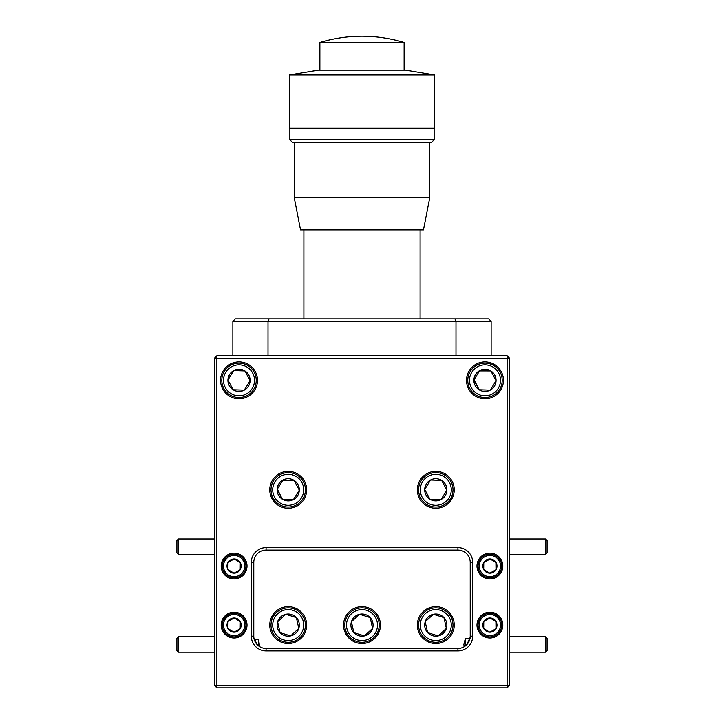 <?xml version="1.0" encoding="UTF-8"?>
<svg xmlns="http://www.w3.org/2000/svg" width="724" height="724" viewBox="0 0 724 724"><rect width="100%" height="100%" fill="white"/><g stroke="black" fill="none" stroke-linecap="round" stroke-linejoin="round"><path stroke-width="1.09" d="M178.457 652.17L176.918 650.632L176.918 638.333L178.457 636.794L178.457 652.17L214.431 652.17M547.082 638.333L547.082 650.632L545.543 652.17L545.543 636.794L547.082 638.333M547.082 540.502L547.082 552.801L545.543 554.34L545.543 538.964L547.082 540.502M178.457 554.34L176.918 552.801L176.918 540.502L178.457 538.964L178.457 554.34L214.431 554.34M228.694 575.2A10.625 10.625 0 0 0 243.246 571.462A10.625 10.625 0 0 0 239.517 556.91A10.625 10.625 0 0 0 224.956 560.638A10.625 10.625 0 0 0 228.694 575.2M240.115 555.887A11.81 11.81 0 0 1 244.269 572.06A11.81 11.81 0 0 1 228.096 576.214A11.81 11.81 0 0 1 223.942 560.041A11.81 11.81 0 0 1 240.115 555.887M230.485 572.159A7.104 7.104 0 0 0 240.287 562.566A7.104 7.104 0 0 0 227.997 562.439A7.104 7.104 0 0 0 230.485 572.159M230.974 571.345L234.024 573.155L240.214 569.67L240.287 562.566L234.178 558.955L227.997 562.439L227.915 569.535L230.974 571.345M227.988 562.838L227.915 569.535L234.024 573.155L240.214 569.67M240.214 569.272L240.287 562.566L234.178 558.955M233.834 559.145L227.997 562.439M484.483 634.224A10.625 10.625 0 0 0 499.044 630.495A10.625 10.625 0 0 0 495.306 615.934A10.625 10.625 0 0 0 480.754 619.672A10.625 10.625 0 0 0 484.483 634.224M495.904 614.92A11.81 11.81 0 0 1 500.058 631.093A11.81 11.81 0 0 1 483.885 635.247A11.81 11.81 0 0 1 479.731 619.074A11.81 11.81 0 0 1 495.904 614.92M486.284 631.192A7.104 7.104 0 0 0 496.085 621.599A7.104 7.104 0 0 0 483.786 621.464A7.104 7.104 0 0 0 486.284 631.192M486.763 630.378L489.822 632.179L496.003 628.694L496.085 621.599L489.976 617.979L483.786 621.464L483.713 628.568L486.763 630.378M490.166 631.989L496.003 628.694L495.913 621.491M489.623 618.178L483.786 621.464L483.713 628.568L489.822 632.179M484.483 575.2A10.625 10.625 0 0 0 499.044 571.462A10.625 10.625 0 0 0 495.306 556.91A10.625 10.625 0 0 0 480.754 560.638A10.625 10.625 0 0 0 484.483 575.2M495.904 555.887A11.81 11.81 0 0 1 500.058 572.06A11.81 11.81 0 0 1 483.885 576.214A11.81 11.81 0 0 1 479.731 560.041A11.81 11.81 0 0 1 495.904 555.887M486.284 572.159A7.104 7.104 0 0 0 496.085 562.566A7.104 7.104 0 0 0 483.786 562.439A7.104 7.104 0 0 0 486.284 572.159M486.763 571.345L489.822 573.155L496.003 569.67L496.085 562.566L489.976 558.955L483.786 562.439L483.713 569.535L486.763 571.345M490.166 572.956L496.003 569.67L495.913 562.467M490.139 559.055L483.786 562.439L483.713 569.535L489.822 573.155M228.694 634.224A10.625 10.625 0 0 0 243.246 630.495A10.625 10.625 0 0 0 239.517 615.934A10.625 10.625 0 0 0 224.956 619.672A10.625 10.625 0 0 0 228.694 634.224M240.115 614.92A11.81 11.81 0 0 1 244.269 631.093A11.81 11.81 0 0 1 228.096 635.247A11.81 11.81 0 0 1 223.942 619.074A11.81 11.81 0 0 1 240.115 614.92M230.485 631.192A7.104 7.104 0 0 0 240.287 621.599A7.104 7.104 0 0 0 227.997 621.464A7.104 7.104 0 0 0 230.485 631.192M230.974 630.378L234.024 632.179L240.214 628.694L240.287 621.599L234.178 617.979L227.997 621.464L227.915 628.568L230.974 630.378M227.988 621.862L227.915 628.568L234.024 632.179L240.214 628.694M240.214 628.296L240.287 621.599M233.834 618.178L227.997 621.464M429.784 197.489L294.216 197.489L300.514 229.861L423.486 229.861L429.784 197.489L429.784 142.719M434.138 139.813L289.862 139.813L292.767 142.719L431.233 142.719L434.138 139.813L434.138 128.193M404.119 42.444L319.881 42.444C347.963 34.128 376.037 34.128 404.119 42.444L404.119 70.092M434.626 74.934L405.576 70.092L318.424 70.092L289.374 74.934L289.374 128.193L434.626 128.193L434.626 74.934L289.374 74.934M268.016 355.765L268.016 321.329L232.875 321.329L232.875 355.765M491.125 355.765L491.125 321.329L455.984 321.329L455.984 355.765M455.984 321.329L268.016 321.329L269.084 318.868L454.916 318.868L455.984 321.329M232.875 321.329L235.336 318.868L269.084 318.868M454.916 318.868L488.664 318.868L491.125 321.329M350.326 612.423A17.213 17.213 0 0 1 374.661 613.409A17.213 17.213 0 0 1 373.674 637.735A17.213 17.213 0 0 1 349.339 636.749A17.213 17.213 0 0 1 350.326 612.423M369.521 633.238A11.095 11.095 0 0 0 372.589 628.387L370.154 617.563L359.566 614.26L351.412 621.78L353.846 632.604L364.434 635.907L372.589 628.387L370.154 617.563L359.566 614.26L351.412 621.78L353.846 632.604L364.434 635.907L372.589 628.387A11.095 11.095 0 0 0 359.566 614.26A11.095 11.095 0 0 0 353.846 632.604A11.095 11.095 0 0 0 369.521 633.238M372.507 636.468A15.494 15.494 0 0 0 373.394 614.576A15.494 15.494 0 0 0 351.493 613.69A15.494 15.494 0 0 0 350.606 635.582A15.494 15.494 0 0 0 372.507 636.468M424.119 612.423A17.213 17.213 0 0 1 448.446 613.409A17.213 17.213 0 0 1 447.459 637.735A17.213 17.213 0 0 1 423.133 636.749A17.213 17.213 0 0 1 424.119 612.423M425.196 621.78A11.095 11.095 0 0 0 443.305 633.238A11.095 11.095 0 0 0 446.373 628.387L443.939 617.563L433.35 614.26L425.196 621.78L427.631 632.604L438.219 635.907L446.373 628.387L443.939 617.563L433.35 614.26A11.095 11.095 0 0 0 425.196 621.78L427.631 632.604L438.219 635.907L446.373 628.387A11.095 11.095 0 0 0 433.35 614.26M446.292 636.468A15.494 15.494 0 0 0 447.179 614.576A15.494 15.494 0 0 0 425.287 613.69A15.494 15.494 0 0 0 424.4 635.582A15.494 15.494 0 0 0 446.292 636.468M224.404 371.267A17.213 17.213 0 0 1 248.115 365.738A17.213 17.213 0 0 1 253.644 389.449A17.213 17.213 0 0 1 229.933 394.978A17.213 17.213 0 0 1 224.404 371.267M244.486 370.923L233.789 370.57A11.095 11.095 0 0 0 233.164 389.774A11.095 11.095 0 0 0 250.115 380.715L244.884 370.932L233.789 370.57L227.933 379.991L233.164 389.774L244.25 390.136L247.183 385.43L250.115 380.715L244.884 370.932A11.095 11.095 0 0 0 233.789 370.57L227.933 379.991L233.164 389.774L244.25 390.136L250.115 380.715A11.095 11.095 0 0 0 244.884 370.932M252.178 388.535A15.494 15.494 0 0 0 247.201 367.195A15.494 15.494 0 0 0 225.861 372.172A15.494 15.494 0 0 0 230.838 393.512A15.494 15.494 0 0 0 252.178 388.535M258.703 645.989L257.029 644.478C253.599 636.957 252.694 635.364 254.305 639.717L258.703 639.717L258.703 645.989L259.5 646.541L258.703 639.717M258.703 552.521C261.454 550.81 261.454 550.81 258.703 552.521C261.454 550.81 261.454 550.81 258.703 552.521C255.5 555.561 255.5 555.561 258.703 552.521C260.767 551.181 260.767 551.181 258.703 552.521M465.297 645.989L465.297 638.704L463.876 644.478L464.138 646.758L466.971 644.478C470.365 636.64 471.36 634.722 469.948 638.704L465.297 638.704M465.297 552.521C463.233 551.181 463.233 551.181 465.297 552.521C463.233 551.181 463.233 551.181 465.297 552.521C467.74 554.711 467.74 554.711 465.297 552.521C467.74 554.711 467.74 554.711 465.297 552.521M220.576 380.353A18.444 18.444 0 0 0 239.02 398.806A18.444 18.444 0 0 0 257.473 380.353A18.444 18.444 0 0 0 239.02 361.909A18.444 18.444 0 0 0 220.576 380.353M466.528 380.353A18.444 18.444 0 0 0 484.98 398.806A18.444 18.444 0 0 0 503.424 380.353A18.444 18.444 0 0 0 484.98 361.909A18.444 18.444 0 0 0 466.528 380.353M269.762 489.804A18.444 18.444 0 0 0 288.215 508.257A18.444 18.444 0 0 0 306.659 489.804A18.444 18.444 0 0 0 288.215 471.36A18.444 18.444 0 0 0 269.762 489.804M417.341 489.804A18.444 18.444 0 0 0 435.785 508.257A18.444 18.444 0 0 0 454.238 489.804A18.444 18.444 0 0 0 435.785 471.36A18.444 18.444 0 0 0 417.341 489.804M343.556 625.084A18.444 18.444 0 0 0 362 643.527A18.444 18.444 0 0 0 380.444 625.084A18.444 18.444 0 0 0 362 606.631A18.444 18.444 0 0 0 343.556 625.084M269.762 625.084A18.444 18.444 0 0 0 288.215 643.527A18.444 18.444 0 0 0 306.659 625.084A18.444 18.444 0 0 0 288.215 606.631A18.444 18.444 0 0 0 269.762 625.084M417.341 625.084A18.444 18.444 0 0 0 435.785 643.527A18.444 18.444 0 0 0 454.238 625.084A18.444 18.444 0 0 0 435.785 606.631A18.444 18.444 0 0 0 417.341 625.084M221.191 566.05A12.914 12.914 0 0 0 234.105 578.965A12.914 12.914 0 0 0 247.02 566.05A12.914 12.914 0 0 0 234.105 553.136A12.914 12.914 0 0 0 221.191 566.05M221.191 625.084A12.914 12.914 0 0 0 234.105 637.998A12.914 12.914 0 0 0 247.02 625.084A12.914 12.914 0 0 0 234.105 612.169A12.914 12.914 0 0 0 221.191 625.084M476.98 566.05A12.914 12.914 0 0 0 489.895 578.965A12.914 12.914 0 0 0 502.809 566.05A12.914 12.914 0 0 0 489.895 553.136A12.914 12.914 0 0 0 476.98 566.05M476.98 625.084A12.914 12.914 0 0 0 489.895 637.998A12.914 12.914 0 0 0 502.809 625.084A12.914 12.914 0 0 0 489.895 612.169A12.914 12.914 0 0 0 476.98 625.084M470.356 371.267A17.213 17.213 0 0 1 494.067 365.738A17.213 17.213 0 0 1 499.596 389.449A17.213 17.213 0 0 1 475.885 394.978A17.213 17.213 0 0 1 470.356 371.267M474.102 379.657L479.116 389.774L490.211 390.136A11.095 11.095 0 0 0 496.067 380.715L490.836 370.932L479.75 370.57L473.885 379.991L479.116 389.774L490.211 390.136L496.067 380.715L490.836 370.932L479.532 370.914M498.139 388.535A15.494 15.494 0 0 0 493.162 367.195A15.494 15.494 0 0 0 471.822 372.172A15.494 15.494 0 0 0 476.799 393.512A15.494 15.494 0 0 0 498.139 388.535M421.169 480.718A17.213 17.213 0 0 1 444.88 475.188A17.213 17.213 0 0 1 450.409 498.899A17.213 17.213 0 0 1 426.698 504.429A17.213 17.213 0 0 1 421.169 480.718M424.698 489.442A11.095 11.095 0 0 0 445.206 495.659A11.095 11.095 0 0 0 446.871 490.166L441.64 480.383L430.554 480.021L424.698 489.442L429.929 499.225L441.016 499.587L446.871 490.166L441.64 480.383A11.095 11.095 0 0 0 424.698 489.442L429.929 499.225L441.016 499.587L446.871 490.166A11.095 11.095 0 0 0 441.64 480.383M448.943 497.985A15.494 15.494 0 0 0 443.966 476.645A15.494 15.494 0 0 0 422.626 481.623A15.494 15.494 0 0 0 427.603 502.963A15.494 15.494 0 0 0 448.943 497.985M273.591 480.718A17.213 17.213 0 0 1 297.302 475.188A17.213 17.213 0 0 1 302.831 498.899A17.213 17.213 0 0 1 279.12 504.429A17.213 17.213 0 0 1 273.591 480.718M277.337 489.107L282.36 499.225L293.446 499.587A11.095 11.095 0 0 0 299.302 490.166L294.071 480.383L282.984 480.021L277.129 489.442L282.36 499.225L293.446 499.587L299.302 490.166L294.071 480.383L282.776 480.365M301.374 497.985A15.494 15.494 0 0 0 296.397 476.645A15.494 15.494 0 0 0 275.057 481.623A15.494 15.494 0 0 0 280.034 502.963A15.494 15.494 0 0 0 301.374 497.985M298.713 636.468A15.494 15.494 0 0 0 299.6 614.576A15.494 15.494 0 0 0 277.708 613.69A15.494 15.494 0 0 0 276.821 635.582A15.494 15.494 0 0 0 298.713 636.468M276.541 612.423A17.213 17.213 0 0 1 300.867 613.409A17.213 17.213 0 0 1 299.881 637.735A17.213 17.213 0 0 1 275.554 636.749A17.213 17.213 0 0 1 276.541 612.423M295.736 633.238A11.095 11.095 0 0 0 285.781 614.26A11.095 11.095 0 0 0 280.061 632.604A11.095 11.095 0 0 0 295.736 633.238M294.722 632.143L298.804 628.387L296.369 617.563L285.781 614.26L277.627 621.78L280.061 632.604L290.65 635.907L294.722 632.143M507.117 687.8L216.883 687.8L214.431 685.338L214.431 358.217L216.883 355.765L507.117 355.765L509.569 358.217L509.569 685.338L507.117 685.338L507.117 358.217L216.883 358.217L216.883 685.338L507.117 685.338L507.117 687.8L509.569 685.338M298.713 627.998L296.369 617.563L285.781 614.26M277.627 621.78L280.061 632.604L290.65 635.907L298.804 628.387M293.446 499.587L299.302 490.166A11.095 11.095 0 0 0 282.984 480.021A11.095 11.095 0 0 0 282.36 499.225A11.095 11.095 0 0 0 293.446 499.587M441.242 480.374L430.554 480.021M490.211 390.136L496.067 380.715A11.095 11.095 0 0 0 479.75 370.57A11.095 11.095 0 0 0 479.116 389.774A11.095 11.095 0 0 0 490.211 390.136M472.681 636.152A14.761 14.761 0 0 1 457.921 650.903L266.079 650.903A14.761 14.761 0 0 1 251.319 636.152L251.319 562.367A14.761 14.761 0 0 1 266.079 547.606L457.921 547.606A14.761 14.761 0 0 1 472.681 562.367L472.681 636.152L470.22 636.152L470.22 562.367A12.299 12.299 0 0 0 457.921 550.068L266.079 550.068A12.299 12.299 0 0 0 253.78 562.367L253.78 636.152A12.299 12.299 0 0 0 266.079 648.451L457.921 648.451A12.299 12.299 0 0 0 470.22 636.152M509.569 358.217L507.117 358.217L507.117 355.765M214.431 358.217L216.883 358.217L216.883 355.765M216.883 687.8L216.883 685.338L214.431 685.338M457.921 547.606L457.921 550.068M266.079 550.068L266.079 547.606M253.78 562.367L251.319 562.367M472.681 562.367L470.22 562.367M253.78 636.152L251.319 636.152M266.079 648.451L266.079 650.903M457.921 650.903L457.921 648.451M178.457 636.794L214.431 636.794M509.569 636.794L545.543 636.794M509.569 652.17L545.543 652.17M509.569 538.964L545.543 538.964M509.569 554.34L545.543 554.34M178.457 538.964L214.431 538.964M420.101 318.868L420.101 229.861M289.862 139.813L289.862 128.193M319.881 70.092L319.881 42.444M294.216 197.489L294.216 142.719M303.899 318.868L303.899 229.861"/></g></svg>
